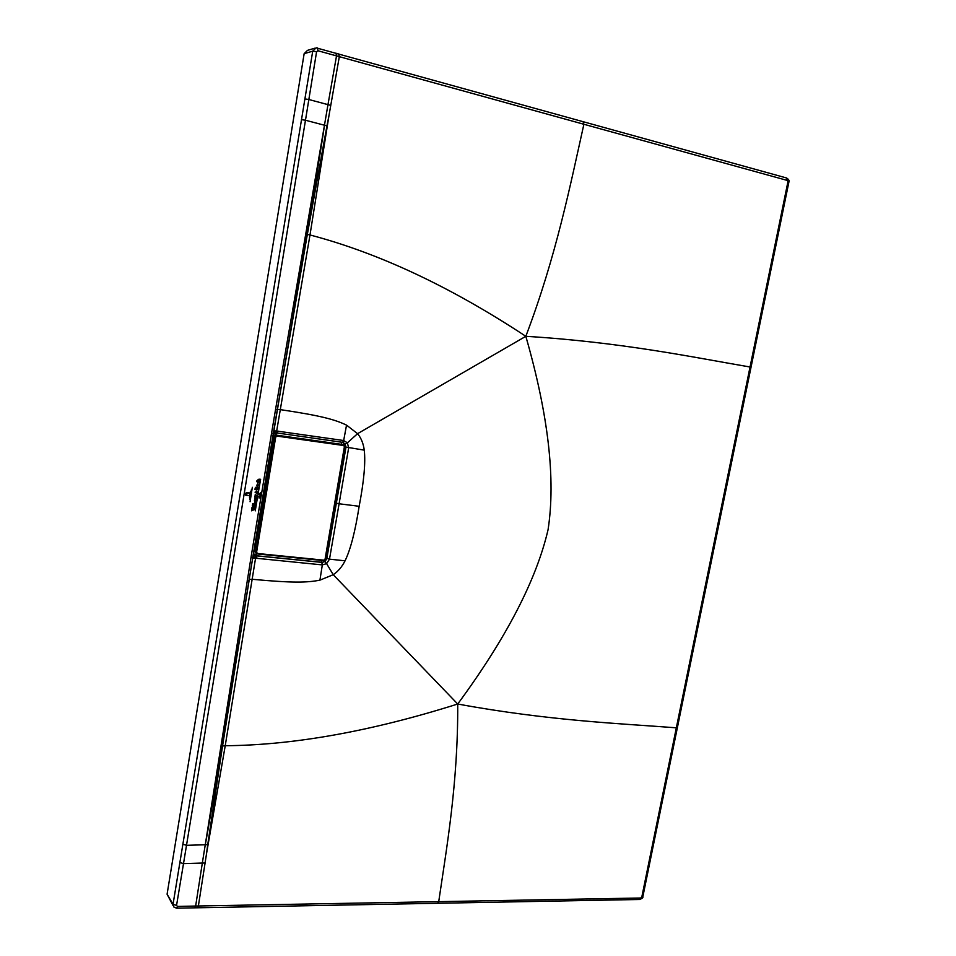 <?xml version="1.0" encoding="UTF-8"?>
<svg xmlns="http://www.w3.org/2000/svg" width="956" height="956" viewBox="0 0 956 956"><rect width="100%" height="100%" fill="white"/><g stroke="black" fill="none" stroke-linecap="round" stroke-linejoin="round"><path stroke-width="1.43" d="M344.375 446.763L325.064 559.164L323.833 560.156L257.499 553.488L256.59 552.257L275.698 437.083L276.989 436.103L343.515 445.496L344.722 446.787L343.718 444.934L344.722 446.787L325.422 559.152L323.833 560.156M343.515 445.496L342.738 444.516L276.188 435.1L274.229 436.545L268.851 467.245L274.241 436.569L274.969 436.928L276.905 435.458L343.347 444.755M256.817 553.823L323.582 560.598L257.295 553.93L256.59 552.257M259.936 521.104L268.851 467.257L259.924 521.139M256.124 553.428L255.144 551.66L256.447 553.62M249.803 499.558L251.488 489.341L249.803 499.558M252.336 487.297L250.078 501.757L252.336 487.297M250.412 491.336L249.528 497.443L250.412 491.336M249.122 495.674L246.325 495.328L246.863 493.212L246.409 495.005L249.122 495.674M247.03 493.009L245.823 495.304C244.879 493.882 245.298 492.997 247.066 492.687L249.564 492.961L247.03 493.009M260.104 495.399L259.542 494.802L260.749 494.706L259.375 494.551L260.104 495.399M260.223 493.033L259.889 493.607L260.964 493.141L260.522 493.69L260.785 492.687L260.223 493.033M260.187 497.849L258.837 497.909L260.187 497.849M259.076 496.534L260.438 496.845L259.076 496.534M255.264 510.863L257.534 497.096L255.264 510.863M257.785 495.602L260.618 479.267L257.785 495.602M255.802 497.036L254.666 497.885L256.614 498.1L255.802 497.036M254.631 498.124L255.216 499.128L256.578 498.327L254.631 498.124M256.674 488.432L257.702 487.56L258.204 488.253L257.726 487.022L255.443 487.369L255.156 488.265L256.029 487.536L256.674 488.432M258.048 488.48L255.121 488.528L254.977 489.388L257.953 489.723L258.048 488.48M257.905 484.262L256.77 485.122L258.718 485.337L257.905 484.262M256.734 485.349L257.331 486.353L258.682 485.564L256.734 485.349M251.548 510.815L254.774 509.369L251.99 507.528L251.822 508.58L254.153 509.19L251.679 509.417L251.548 510.815M252.312 505.318L252.396 506.071L255.204 506.369L255.371 505.365L252.312 505.318M252.551 503.884L252.635 504.637L255.443 504.935L255.611 503.932L252.551 503.884M256.16 500.084L256.077 501.123L254.38 500.884L254.655 499.367L254.834 500.239L256.16 500.084M258.706 481.955L259.004 482.637L257.307 482.553L257.797 481.824L257.785 483.64L258.706 481.955M258.467 479.338L259.697 479.195L259.53 480.187L257.773 480.151L259.458 480.593L259.291 481.609L256.507 481.25L258.467 479.338M255.049 506.835L254.953 507.851L253.268 507.66L253.149 506.919L255.049 506.835M254.499 502.569L254.822 501.434L254.523 503.298L255.909 502.414L255.503 501.494L255.766 502.27L254.499 502.808L254.619 501.864L254.499 502.569M256.555 495.519L255.168 495.16L255.3 494.336L257.785 496.415L256.997 495.794L254.917 496.678L255.085 495.638L256.555 495.519M257.092 491.683L256.22 492.555L257.523 492.651L256.65 493.296L255.049 492.161L256.973 491.754L256.256 490.882L257.092 491.683M345.056 560.814L329.497 559.152L339.093 503.776L359.157 506.286C355.238 531.357 350.541 549.533 345.056 560.814C341.985 566.86 338.042 571.485 333.226 574.711L457.721 704.022C506.286 638.034 536.4 579.934 548.063 529.72C555.806 479.386 548.397 414.904 525.824 336.309L357.58 433.677L346.538 425.133C334.875 419.517 320.929 415.693 280.371 409.634L277.383 409.431M359.157 506.286C363.961 481.25 365.658 462.537 364.26 450.145C363.376 443.5 361.141 438.015 357.58 433.677L347.387 442.831L345.164 443.835L345.953 447.312L326.833 558.495L324.932 561.602L321.933 562.391L256.638 555.866L253.412 553.56M364.26 450.145L344.71 446.882M336.309 503.143L339.093 503.776L348.653 447.898L347.387 442.831L343.67 440.525L276.666 431.025L309.995 234.973L328.96 115.664L339.308 56.751L338.771 53.895M206.496 853.863L205.074 863.041L202.325 863.053L205.265 844.769L207.727 844.674L206.496 853.863L225.234 745.728L255.563 558.196L322.327 564.9L321.766 562.283C324.323 562.271 325.936 560.969 326.629 558.364L329.497 559.152L326.605 563.646L333.226 574.711L319.925 580.149L322.327 564.9L326.605 563.646L324.932 561.602M264.454 493.774L263.33 493.643M314.715 48.23L307.485 50.369L304.151 53.667L312.72 51.17L173.048 904.28L173.956 907.113M173.096 905.643L167.085 894.207L304.151 53.667M301.439 119.643L305.478 120.241L308.848 99.508L327.968 104.646L324.466 125.224L305.478 120.241L183.504 863.615L202.325 863.053L195.645 906.025L194.797 907.83L176.645 908.2L173.968 907.113M179.836 862.515L183.504 863.615L176.549 905.404L177.481 906.455L198.382 905.977L197.534 907.782L194.809 907.83M249.05 580.435L231.985 685.105C216.45 781.781 206.102 841.244 205.265 844.769L251.01 557.42L252.79 557.324L273.332 433.319L271.564 433.211L275.531 409.562L277.288 409.718L275.949 417.7M263.055 495.578L295.846 299.67C313.389 196.888 324.06 129.311 324.466 125.224L275.531 409.562M304.844 98.922L308.848 99.508L316.591 51.672L317.93 50.752L317.571 47.943L316.101 47.824L312.72 51.17L316.591 51.672M330.764 105.375L327.968 104.646L336.5 55.974L335.974 53.118M525.824 336.309C622.32 342.212 694.474 357.58 750.042 366.996L787.935 181.688L787.338 180.445L583.889 124.268C570.601 183.6 556.308 256.124 525.824 336.309C450.718 286.824 378.767 253.041 309.995 234.973L307.33 234.411L277.61 408.033M207.727 844.674L222.533 746.027L225.234 745.728C293.791 745.178 371.286 731.28 457.721 704.022C549.186 720.848 621.376 723.584 676.334 727.815L641.799 897.087L640.807 898.007L438.72 901.651L437.681 903.277L197.534 907.782M457.721 704.022C458.151 783.299 446.452 848.916 438.72 901.651L198.382 905.977L205.074 863.041M319.925 580.149C307.043 582.694 292.572 583.029 252.229 579.288L249.277 579.396L222.533 746.027M249.074 580.28L252.838 557.264M263.055 495.602L249.014 580.364L247.234 580.507M273.38 433.283L295.846 299.682M324.466 125.224L326.952 125.893L307.33 234.411M326.952 125.893L328.96 115.664M346.538 425.133L343.67 440.525L342.595 442.317L277.132 432.984M342.642 442.317L345.164 443.835M343.18 442.449L345.725 447.217L335.15 502.593M252.635 558.232L255.563 558.196L255.18 555.974L253.352 553.918M254.033 554.611L256.519 555.771L256.065 553.405M252.527 558.913L250.556 570.959M273.739 430.893L276.666 431.025L273.464 432.471M275.412 433.044L277.085 432.984L278.1 431.072M254.726 555.317L255.18 555.974M255.419 557.444L252.91 556.583M276.272 431.706L273.069 434.849M275.603 432.853L274.121 433.654M273.081 434.789L274.969 433.223M677.41 727.516L676.334 727.815L712.578 550.142L750.042 366.996L751.034 367.212L713.63 550.166L712.578 550.142M323.582 560.598L325.064 559.164M342.726 444.516L276.188 435.1L276.989 436.103M255.156 551.684L255.873 552.078L274.969 436.928L275.698 437.083M342.583 444.743L276.905 435.458M274.229 436.545L276.176 435.1M335.472 502.725L326.629 558.364L325.614 558.041M256.949 558.495L256.519 555.771L321.766 562.283L321.228 560.359M253.902 550.584L254.631 550.644L273.5 436.761L275.507 435.135M254.631 550.644L255.156 552.233M177.481 906.455L176.645 908.2M176.549 905.404L173.048 904.28L167.085 894.207M205.265 844.769L186.528 845.307L182.811 844.208M271.564 433.211L251.01 557.42M317.93 50.752L583.889 124.268L583.04 121.603M787.338 180.445L786.286 177.936M787.935 181.688L788.867 182.19M641.799 897.087L642.874 896.561M640.807 898.007L639.636 899.488L437.681 903.277M341.029 444.277L342.093 442.246M276.631 432.949L275.651 435.111M273.5 436.761L272.771 436.677M713.642 550.106L642.838 896.752C643.28 897.576 642.217 898.485 639.636 899.488M325.422 559.152L344.722 446.787M751.034 367.212L788.879 182.094C789.572 180.792 788.796 179.417 786.549 177.971L316.101 47.824M295.846 299.67L273.87 430.104M273.32 433.343L273.308 434.383L277.085 432.984L343.025 442.401"/></g></svg>

